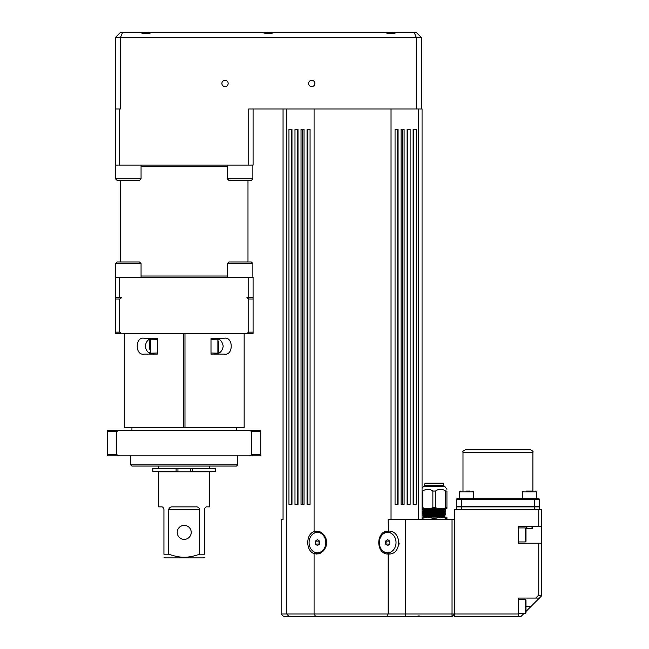 <?xml version="1.0" encoding="UTF-8"?>
<svg xmlns="http://www.w3.org/2000/svg" width="649" height="649" viewBox="0 0 649 649"><rect width="100%" height="100%" fill="white"/><g stroke="black" fill="none" stroke-linecap="round" stroke-linejoin="round"><path stroke-width="0.97" d="M433.289 508.402L422.702 508.702L423.399 509.108L444.963 508.784L423.399 509.416L422.702 509.814L423.391 510.382L444.963 510.065L426.271 510.852M426.271 511.42L444.963 511.023L423.391 511.972L422.702 512.54L423.399 512.937L444.963 512.288L423.399 513.245L422.702 513.643L423.399 514.211L444.963 513.57L434.181 514.211C420.26 514.422 420.26 514.633 434.181 514.844M444.963 510.057L445.652 510.455L444.963 511.023L442.083 510.868M444.963 513.57L445.652 513.172L444.963 512.613M422.702 515.087L423.391 515.801L444.963 515.801L444.963 514.844L442.083 514.689M423.391 514.203L426.271 514.681M434.181 515.801C420.26 515.59 420.26 515.371 434.181 515.16L444.963 514.852L445.652 514.284L442.083 514.122M444.111 515.314L439.576 515.452M434.181 515.241C419.173 515.03 419.416 514.811 434.911 514.592C449.019 514.381 448.767 514.178 434.181 513.967C419.457 513.757 419.359 513.546 433.889 513.335C448.97 513.124 449.067 512.905 434.181 512.694C419.871 512.491 419.327 512.288 432.567 512.085C448.857 511.858 449.4 511.639 434.181 511.42C419.043 511.201 419.457 510.974 435.422 510.755C449.027 510.552 448.613 510.349 434.181 510.138C419.368 509.927 419.368 509.716 434.181 509.506C448.986 509.295 448.986 509.076 434.181 508.865M434.181 509.027C449.149 509.238 448.946 509.457 433.581 509.676C419.343 509.879 419.546 510.09 434.181 510.301C448.857 510.512 449.003 510.722 434.619 510.933C419.4 511.144 419.246 511.363 434.181 511.574C448.435 511.777 449.027 511.98 435.966 512.183C419.514 512.402 418.921 512.629 434.181 512.848C449.295 513.067 448.905 513.286 433.013 513.505C419.335 513.716 419.725 513.919 434.181 514.122C448.97 514.341 448.986 514.552 434.23 514.762C419.376 514.973 419.351 515.184 434.181 515.403M444.963 511.331L445.652 511.728L444.963 512.296M423.391 510.382L422.702 511.258M444.963 508.784L445.652 509.181L444.963 509.749M422.702 508.702L425.525 508.402M210.998 352.975L217.886 353.194L218.648 352.431L218.648 341.074M213.821 338.275C219.054 337.894 222.177 340.522 223.199 346.177C222.201 351.815 219.078 354.443 213.821 354.086M217.886 353.194L217.886 339.167L210.998 339.386M157.431 352.975L150.544 353.194L150.544 339.167L149.781 339.93L149.781 346.055M157.431 339.386L150.544 339.167M154.608 354.086C149.375 354.468 146.252 351.839 145.23 346.177C146.252 340.522 149.375 337.894 154.608 338.275M149.781 349.373L149.781 339.93M157.431 338.275L157.431 354.086L144.208 354.086C134.878 356.074 134.878 336.287 144.208 338.275L157.431 338.275M210.998 354.086L210.998 338.275L224.221 338.275C233.551 336.287 233.551 356.074 224.221 354.086L210.998 354.086M218.648 351.279L218.648 352.431M454.584 519.622L388.151 519.622L388.402 531.101M418.272 519.622L418.272 108.967M395.054 129.378L398.064 129.378L398.064 504.322L395.054 504.322L395.054 129.378L397.277 129.378L397.277 504.322L395.054 504.322M401.082 129.378L404.092 129.378L404.092 504.322L401.082 504.322L401.082 129.378L402.526 129.378L402.526 504.322L401.082 504.322M407.11 129.378L410.127 129.378L410.127 504.322L407.11 504.322L407.11 129.378L407.767 129.378L407.767 504.322L407.11 504.322M413.137 129.378L416.155 129.378L416.155 504.322L413.137 504.322L413.137 129.378L413.802 129.378L413.802 504.322L413.137 504.322M291.977 504.322L288.959 504.322L288.959 129.378L291.977 129.378L291.977 504.322L291.312 504.322L291.312 129.378L291.977 129.378M176.098 471.417L152.84 471.417L152.84 468.359L176.098 468.359L176.098 471.417L177.94 471.417L177.94 468.359M176.098 468.359L215.59 468.359L215.59 471.417L190.482 471.417L190.482 468.359M192.331 468.359L192.331 471.417M396.661 32.45C392.767 34.137 388.873 34.137 384.971 32.45L416.325 32.45L421.428 37.553L421.428 108.967L248.737 108.967L248.737 165.081L253.086 165.081L253.086 108.967M253.086 297.721L253.086 277.31L248.737 277.31L248.737 297.721L253.086 297.721L253.086 333.424L121.566 333.424L119.684 332.15L119.684 298.994L121.566 297.721L119.684 297.721L119.684 277.31L248.737 277.31M184.981 333.424L184.981 427.805L124.275 427.805L124.275 333.424M244.154 333.424L244.154 427.805L184.981 427.805M260.736 431.626L260.736 430.352L249.751 430.352L251.698 431.626L260.736 431.626L260.736 455.858L118.678 455.858L116.731 454.584L116.731 431.626L118.678 430.352L249.751 430.352M130.652 455.858L130.652 464.789L131.925 466.063L236.504 466.063L237.777 464.789L237.777 455.858M130.652 464.789L237.777 464.789M118.678 430.352L107.693 430.352L107.693 455.858L118.678 455.858M131.925 427.805L131.925 430.352M183.448 427.805L183.448 333.424M119.684 277.31L115.344 277.31L115.344 333.424L121.566 333.424M248.737 165.081L119.684 165.081L119.684 108.967L120.446 108.967L120.446 37.553L421.428 37.553M140.111 32.45L151.801 32.45C147.899 34.137 144.005 34.137 140.111 32.45L120.446 32.45L115.344 37.553L115.344 165.081L119.684 165.081M262.545 32.45L274.227 32.45C270.333 34.137 266.439 34.137 262.545 32.45L151.801 32.45M384.971 32.45L274.227 32.45M434.181 483.148L443.364 483.148L443.867 485.695L424.487 485.695L424.998 483.148L434.181 483.148M446.934 489.314L445.019 486.718L423.335 486.718L422.061 488.454L422.061 108.967L421.428 108.967M422.061 507.64L422.742 507.64L422.742 491.05L422.061 491.05M422.061 518.348L427.805 517.075L422.061 517.075L422.061 508.402L443.713 508.402L446.934 507.64L446.934 491.05C446.934 488.721 446.934 488.721 446.934 491.05C446.934 488.721 446.934 488.721 446.934 491.05L445.62 491.05C442.245 488.721 438.87 488.721 435.495 491.05L435.495 507.64L432.867 507.64L432.867 491.05C429.492 488.721 426.117 488.721 422.742 491.05M435.495 491.05L432.867 491.05M445.62 507.64L445.62 491.05M184.211 539.392A7.017 7.017 0 0 1 178.142 528.87A7.017 7.017 0 0 1 190.287 528.87A7.017 7.017 0 0 1 184.211 539.392M163.937 557.223L165.081 557.889L203.348 557.889L204.492 557.223M446.934 507.64L446.934 508.402L443.713 508.402M422.742 507.64L424.649 508.402M430.96 508.402L432.867 507.64M435.495 507.64L437.402 508.402M172.837 506.869L195.592 506.869C197.685 506.65 199.056 507.502 199.689 509.424L199.689 554.205C193.613 556.307 188.453 557.321 184.211 557.223C179.976 557.321 174.816 556.307 168.74 554.205L168.74 509.424C169.373 507.502 170.736 506.65 172.837 506.869C170.736 506.65 169.373 507.502 168.74 509.424L199.689 509.424C199.056 507.502 197.685 506.65 195.592 506.869M199.689 554.205L204.492 554.205C204.492 558.294 204.492 558.294 204.492 554.205C204.492 558.294 204.492 558.294 204.492 554.205L204.492 509.424C205.043 507.502 205.895 506.65 207.039 506.869L209.724 506.869L209.724 471.799L158.705 471.799L158.705 506.869L161.382 506.869C162.534 506.65 163.378 507.502 163.937 509.424L163.937 554.205C163.937 558.294 163.937 558.294 163.937 554.205C163.937 558.294 163.937 558.294 163.937 554.205L168.74 554.205M469.819 491.058L466.453 491.058M530.338 449.741L465.552 449.741C463.199 450.82 462.356 451.663 462.997 452.288L532.886 452.288C533.535 451.663 532.683 450.82 530.338 449.741M532.569 491.058L526.071 491.058M459.557 491.82L460.319 491.058L459.557 491.82L459.557 498.708L459.557 491.82L473.583 491.82L472.821 491.058M539.441 499.219L539.441 506.358L456.442 506.358L456.442 499.219L539.441 499.219L538.93 498.708L456.953 498.708L456.442 499.219L456.953 498.708M288.935 616.55L286.842 614.003L281.139 614.003L283.686 616.55L452.037 616.55L452.037 614.003L454.584 614.003L452.037 616.55M319.438 544.122A2.547 2.093 90 0 1 319.016 542.58A2.547 2.093 90 0 1 319.438 541.039M385.676 541.039A2.547 2.093 -90 0 1 386.098 542.58A2.547 2.093 -90 0 1 385.676 544.122M456.442 499.219L456.442 506.358L456.953 506.869L456.442 506.358M319.276 540.925L319.276 544.235M385.839 544.235L385.839 540.925M446.934 518.348L440.557 517.075L435.495 518.348L432.867 518.348L427.805 517.075L446.934 517.075L446.934 519.622M539.441 506.358L538.93 506.869M525.998 531.247L525.99 528.529L525.236 527.913L525.236 541.939A0.763 0.763 90 0 0 525.998 541.177L525.998 531.247L525.998 541.177M532.456 527.864L532.302 528.554L526.331 528.554C524.376 526.014 534.257 526.014 532.302 528.554L526.331 528.554L526.185 527.864M525.998 602.67L525.982 599.911L525.236 599.335L525.236 613.362A0.763 0.763 90 0 0 525.998 612.599L525.998 602.67L525.998 612.599M315.357 544.057L315.357 541.112L317.442 539.635L319.535 541.112L319.535 544.057L317.442 545.525L315.357 544.057L319.016 544.057M315.357 541.112L319.016 541.112M389.757 541.112L389.757 544.057L387.672 545.525L385.579 544.057L385.579 541.112L387.672 539.635L389.757 541.112L386.098 541.112M389.757 544.057L386.098 544.057M539.441 509.424L539.441 506.869L456.442 506.869L456.442 509.424M541.307 509.424L541.307 543.221L518.348 543.221L518.348 526.639L541.307 526.639L541.307 509.424L538.751 509.424L538.751 526.639M524.092 613.362L520.904 616.55L518.348 616.55L518.348 598.062L539.392 598.062L525.998 611.447M415.685 616.55L418.873 615.909L422.061 616.55M317.442 532.375A10.206 8.356 90 0 1 325.806 542.58A10.206 8.356 90 0 1 317.442 552.786A10.206 8.356 90 0 1 309.086 542.58A10.206 8.356 90 0 1 317.442 532.375L319.641 532.375A10.206 8.356 90 0 1 321.596 532.659M387.672 552.786A10.206 8.356 -90 0 1 379.308 542.58A10.206 8.356 -90 0 1 387.672 532.375A10.206 8.356 -90 0 1 396.028 542.58A10.206 8.356 -90 0 1 387.672 552.786L385.474 552.786A10.206 8.356 -90 0 1 383.518 552.502M445.62 518.348L445.62 519.622M422.742 518.348L422.742 519.622M432.867 518.348L432.867 519.622M435.495 518.348L435.495 519.622M538.751 543.221L538.751 595.084L541.307 596.147L541.307 543.221L541.307 596.147L539.392 598.062M452.037 519.622L452.037 614.003L286.842 614.003L286.842 108.967M321.596 552.502A10.206 8.356 90 0 1 319.641 552.786L317.442 552.786M383.518 532.659A10.206 8.356 -90 0 1 385.474 532.375L387.672 532.375M518.348 614.003L454.584 614.003L454.584 509.424L538.751 509.424M454.584 614.003L454.584 616.55L518.348 616.55M318.18 553.922A11.479 9.402 90 0 1 314.319 552.039M314.319 533.121A11.479 9.402 90 0 1 318.18 531.239M386.934 553.922A11.479 9.402 90 0 0 390.795 552.039M390.795 533.121A11.479 9.402 90 0 0 386.934 531.239M115.344 37.553L120.446 37.553L122.564 32.45M307.837 129.378L310.068 129.378L310.068 504.322L307.837 504.322L307.837 129.378M302.588 129.378L304.032 129.378L304.032 504.322L302.588 504.322L302.588 129.378M297.347 129.378L298.005 129.378L298.005 504.322L297.347 504.322L297.347 129.378M283.053 108.967L283.053 519.622L281.139 519.622L281.139 614.003M398.689 545.833L399.184 543.026M414.208 32.45L416.325 37.553L416.325 108.967M316.712 554.059L314.084 553.581C305.663 550.969 305.663 534.192 314.084 531.58L316.712 531.101L320.403 531.977L323.664 534.468L325.92 538.183L326.723 542.58L325.92 546.977L323.664 550.701L320.403 553.183L316.712 554.059M388.402 554.059L388.151 554.051C375.657 554.384 375.657 530.785 388.151 531.109C401.853 529.998 402.266 554.757 388.402 554.059M298.005 504.322L294.987 504.322L294.987 129.378L298.005 129.378M304.032 504.322L301.022 504.322L301.022 129.378L304.032 129.378M310.068 504.322L307.05 504.322L307.05 129.378L310.068 129.378M422.061 519.622L422.061 108.967M308.608 83.461A3.14 3.14 0 0 1 313.313 80.744A3.14 3.14 0 0 1 313.313 86.179A3.14 3.14 0 0 1 308.608 83.461M221.885 83.461A3.14 3.14 0 0 1 226.59 80.744A3.14 3.14 0 0 1 226.59 86.179A3.14 3.14 0 0 1 221.885 83.461M228.902 180.39L251.35 180.39L252.875 178.856L227.369 178.856L228.902 180.39M115.344 108.967L119.684 108.967M117.08 180.39L139.527 180.39L141.06 178.856L115.546 178.856L117.08 180.39L115.546 178.856L115.546 165.081M251.698 431.626L251.698 454.584L260.736 454.584M251.698 454.584L249.751 455.858M107.693 454.584L116.731 454.584M107.693 431.626L116.731 431.626M227.369 165.081L227.369 178.856M115.344 332.15L119.684 332.15M115.344 298.994L119.684 298.994M248.737 297.721L246.863 297.721L248.737 298.994L248.737 332.15L253.086 332.15M248.737 298.994L253.086 298.994M128.299 262.009L117.08 262.009L115.546 263.543L141.06 263.543L139.527 262.009L128.299 262.009M240.122 262.009L228.902 262.009L227.369 263.543L252.875 263.543L251.35 262.009L240.122 262.009M248.737 332.15L246.863 333.424M115.344 297.721L119.684 297.721M115.546 277.31L115.546 263.543L117.08 262.009M227.369 277.31L227.369 263.543M391.031 519.622L391.031 108.967M141.06 276.036L227.369 276.036M141.06 166.363L227.369 166.363M523.07 491.058L522.307 491.82L536.334 491.82L535.563 491.058M423.724 515.801L423.724 516.563L444.638 516.563L444.638 515.801M461.544 498.708L461.544 509.424M534.346 498.708L534.346 509.424M531.101 606.344L525.998 606.344M538.751 595.084L535.782 598.062M405.584 519.622L405.584 616.55M388.151 554.051L388.151 614.003L386.699 616.55M314.084 553.581L314.084 614.003L315.657 616.55M314.084 108.967L314.084 531.58M150.544 353.194L149.781 352.431M217.886 339.167L218.648 339.93M236.504 430.352L236.504 427.805M247.983 262.009L247.983 180.39M120.446 262.009L120.446 180.39M443.867 486.718L443.867 485.695M424.487 486.718L424.487 485.695M445.652 508.078L444.963 508.475M423.399 514.519L422.702 514.917M444.963 513.878L445.652 514.284M423.399 508.143L422.702 508.54M532.886 491.058L532.886 452.288M462.997 491.058L462.997 452.288M473.583 491.82L473.583 498.708M522.307 491.82L522.307 498.708M536.334 491.82L536.334 498.708M209.724 468.359L209.724 466.063M158.705 468.359L158.705 466.063M423.724 516.563L423.213 517.075M444.638 516.563L445.149 517.075M525.236 527.913L518.348 527.913M525.236 541.939L518.348 541.939M525.236 599.335L518.348 599.335M525.236 613.362L518.348 613.362M252.875 165.081L252.875 178.856L251.35 180.39M141.06 178.856L141.06 165.081M252.875 277.31L252.875 263.543L251.35 262.009M141.06 263.543L141.06 277.31"/></g></svg>
